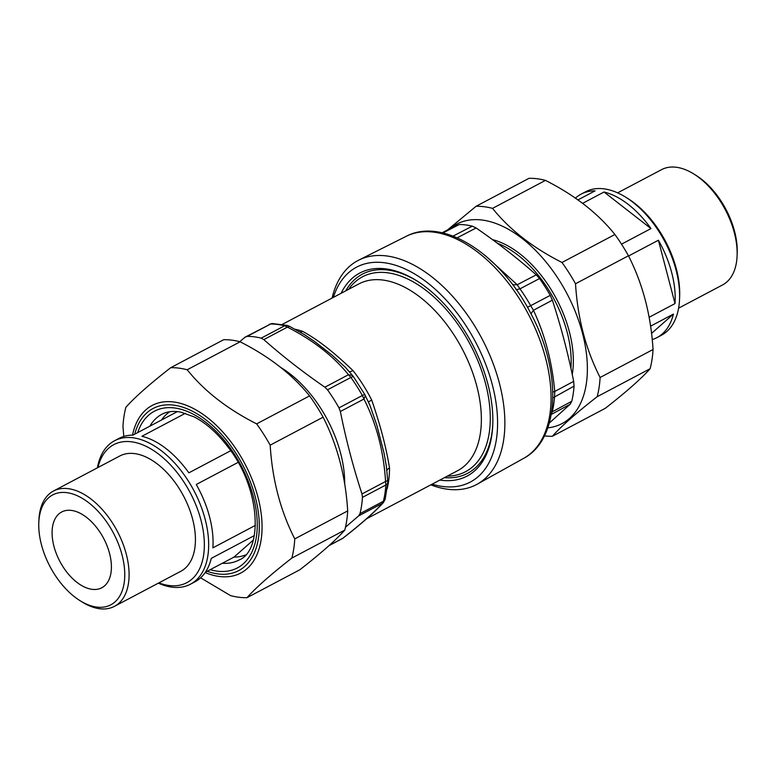 <?xml version="1.0" encoding="UTF-8"?>
<svg xmlns="http://www.w3.org/2000/svg" width="776" height="776" viewBox="0 0 776 776"><rect width="100%" height="100%" fill="white"/><g stroke="black" fill="none" stroke-linecap="round" stroke-linejoin="round"><path stroke-width="1.16" d="M444.464 477.647A112.627 64.98 -117.9 0 0 473.894 469.15A112.627 64.98 -117.9 0 0 492.808 423.647M417.575 281.319A112.627 64.98 -117.9 0 0 345.727 290.855M439.837 480.092A114.829 66.251 -117.9 0 0 492.779 424.55A114.829 66.251 -117.9 0 0 416.819 280.834A114.829 66.251 -117.9 0 0 341.11 293.299M430.816 484.855A126.74 73.119 -117.9 0 0 477.182 484.205A126.74 73.119 -117.9 0 0 481.809 338.414A126.74 73.119 -117.9 0 0 358.745 260.125A126.74 73.119 -117.9 0 0 332.089 298.062M549.311 423.027L570.205 404.209L551.251 414.481L552.24 411.823A9.186 6.295 13.8 0 0 551.629 412.201M456.521 225.486L459.295 224.506A116.39 67.143 62.1 0 1 472.293 226.155L476.105 227.969C497.658 242.82 517.708 258.437 536.264 274.84L539.543 278.545A116.39 67.143 62.1 0 1 550.242 295.365L552.376 300.176C560.961 326.444 568.061 353.507 573.677 381.365L574.046 386.128A116.39 67.143 62.1 0 1 571.747 401.289L570.205 404.209M573.677 381.365L554.743 391.463L554.549 396.623A116.623 67.289 62.1 0 1 552.24 411.823L571.747 401.289M550.242 295.365L530.687 305.676L533.442 310.284L530.988 313.795M536.264 274.84L517.204 284.753L519.978 288.837A116.623 67.289 62.1 0 1 530.687 305.676L527.438 307.257M485.33 255.653L517.204 284.753L512.703 284.763M552.376 300.176L533.442 310.284C545.004 334.96 552.105 362.023 554.743 391.463L552.803 392.084M333.379 297.383A121.56 70.131 62.1 0 1 475.436 341.789A121.56 70.131 62.1 0 1 432.116 484.175M342.129 538.719L343.302 537.943L342.129 538.719M345.495 527.166L358.648 515.894L359.986 513.644A116.361 67.134 62.1 0 0 361.858 503.673A116.361 67.134 62.1 0 0 362.47 497.358L361.985 493.943C353.245 467.278 346.038 439.808 340.363 411.513L338.986 407.866A116.361 67.134 62.1 0 0 327.501 389.814L324.882 387.195C302.999 372.14 282.639 356.271 263.811 339.607L261.192 338.142A116.361 67.134 62.1 0 0 247.234 336.377L244.993 337.22L239.745 341.692M383.548 502.363L382.248 503.42L383.373 501.286L359.986 513.644M362.47 497.358L385.847 485L385.575 481.479L387.719 480.538L386.332 466.066M365.321 395.605L363.954 399.048L362.373 395.508L338.986 407.866M327.501 389.814L350.888 377.456L348.482 374.721L352.498 375.458L345.543 367.494M247.234 336.377L270.62 324.019A116.361 67.134 62.1 0 1 284.579 325.784L287.168 325.416L289.516 326.327L287.401 327.132L284.579 325.784L261.192 338.142M287.168 325.416L272.425 323.553A6.121 4.792 89.7 0 0 270.62 324.019L244.993 337.22M300.099 332.089A9.186 6.392 -71 0 0 302.659 331.371C318.111 339.898 333.36 351.77 352.954 370.559A9.186 2.26 -38.2 0 1 349.287 371.655M353.526 376.855A6.121 1.145 144.4 0 0 353.478 376.738L364.72 394.402L369.91 405.305L368.358 401.939L371.704 400.028C380.609 426.053 386.002 446.627 389.503 467.899A9.186 5.063 180 0 0 386.846 470.586M371.772 514.139L369.463 516.244M369.91 405.305L376.787 425.073L384.052 453.126L386.332 466.027M304.328 334.563L314.522 341.45L331.944 355.01L345.524 367.475M123.801 436.422L122.957 426.49A124.441 71.79 62.1 0 1 125.877 407.293C134.733 397.312 149.69 384.101 170.739 367.678A124.441 71.79 62.1 0 1 178.81 368.125A124.441 71.79 62.1 0 1 187.191 369.764C204.243 391.017 227.397 409.059 256.643 423.871A124.441 71.79 62.1 0 1 270.174 445.152C272.279 479.616 280.475 510.86 294.764 538.883A124.441 71.79 62.1 0 1 291.844 558.08C270.805 574.502 255.847 587.713 246.981 597.695A124.441 71.79 62.1 0 1 230.53 595.609L200.606 577.81M169.187 411.823A82.44 47.559 -117.9 0 0 168.227 412.822M243.703 555.616A82.44 47.559 -117.9 0 0 245.061 555.383M246.981 597.695L299.914 569.72C320.963 553.288 335.921 540.086 344.777 530.095A124.441 71.79 -117.9 0 0 347.696 510.909C345.592 476.445 337.395 445.201 323.107 417.178A124.441 71.79 -117.9 0 0 309.575 395.896C292.513 374.633 269.359 356.601 240.124 341.789A124.441 71.79 -117.9 0 0 231.733 340.14A124.441 71.79 -117.9 0 0 223.672 339.704L170.739 367.678M294.764 538.883L347.696 510.909M344.777 530.095L291.844 558.08M323.107 417.178L270.174 445.152M256.643 423.871L309.575 395.896M240.124 341.789L187.191 369.764M552.328 436.296L605.261 408.321C626.31 391.899 641.267 378.688 650.123 368.707A124.441 71.79 -117.9 0 0 653.043 349.51C650.938 315.046 642.741 283.803 628.453 255.779A124.441 71.79 -117.9 0 0 614.912 234.498C597.86 213.245 574.706 195.203 545.47 180.391A124.441 71.79 -117.9 0 0 537.079 178.752A124.441 71.79 -117.9 0 0 529.019 178.305L476.086 206.28A124.441 71.79 62.1 0 1 484.156 206.726A124.441 71.79 62.1 0 1 492.537 208.366C509.589 229.628 532.743 247.66 561.989 262.482A124.441 71.79 62.1 0 1 575.52 283.754C577.625 318.218 585.822 349.462 600.11 377.485A124.441 71.79 62.1 0 1 597.19 396.681C576.141 413.104 561.193 426.315 552.328 436.296A124.441 71.79 62.1 0 1 544.413 435.87M547.798 427.848A112.772 65.068 -117.9 0 0 580.06 324.863A112.772 65.068 -117.9 0 0 482.109 220.035A112.772 65.068 -117.9 0 0 449.779 228.813M447.335 230.074L476.086 206.28M545.47 180.391L492.537 208.366M561.989 262.482L614.912 234.498M628.453 255.779L575.52 283.754M650.123 368.707L597.19 396.681M600.11 377.485L653.043 349.51M161.563 419.981A81.141 46.812 62.1 0 1 169.74 411.736M245.449 554.976A81.141 46.812 62.1 0 1 234.032 557.081L253.277 540.086M255.45 525.352L212.886 547.846A81.141 46.812 -117.9 0 0 196.26 484.496L238.048 462.409M158.362 583.145A81.141 46.812 -117.9 0 0 172.107 587.17A81.141 46.812 -117.9 0 0 190.43 584.212L194.854 581.874A81.141 46.812 -117.9 0 0 211.285 558.351L254.334 535.605M230.685 450.73L188.849 472.846A81.141 46.812 -117.9 0 0 141.911 436.277L185.377 413.307M177.384 411.62L132.909 435.132A81.141 46.812 -117.9 0 0 119.019 438.391L114.596 440.729A81.141 46.812 -117.9 0 0 97.407 467.821M234.032 557.081L205.368 572.232M190.43 584.212A81.141 46.812 -117.9 0 0 200.392 504.72A81.141 46.812 -117.9 0 0 132.919 437.771A81.141 46.812 -117.9 0 0 114.596 440.729M97.931 467.55A78.085 45.047 62.1 0 1 186.347 485.892A78.085 45.047 62.1 0 1 169.158 585.521A78.085 45.047 62.1 0 1 158.886 582.873M53.486 491.033L119.824 455.978A65.223 37.626 62.1 0 1 134.549 453.591A65.223 37.626 62.1 0 1 188.781 507.407A65.223 37.626 62.1 0 1 180.779 571.301L114.441 606.357A65.223 37.626 -117.9 0 0 122.453 542.472A65.223 37.626 -117.9 0 0 68.21 488.657A65.223 37.626 -117.9 0 0 53.486 491.033A65.223 37.626 -117.9 0 0 38.897 520.298L38.8 522.801A62.158 35.861 62.1 0 1 77.93 496.029A62.158 35.861 62.1 0 1 123.694 562.561A62.158 35.861 62.1 0 1 96.767 607.094A62.158 35.861 62.1 0 1 79.918 600.605A62.158 35.861 62.1 0 1 38.8 522.801M79.918 600.605L82.043 601.933A65.223 37.626 -117.9 0 0 99.716 608.743A65.223 37.626 -117.9 0 0 114.441 606.357M109.542 553.395A42.864 24.735 62.1 0 1 101.792 587.772A42.864 24.735 62.1 0 1 59.888 561.426A42.864 24.735 62.1 0 1 61.721 511.966A42.864 24.735 62.1 0 1 109.542 553.395M575.394 198.19A81.141 46.812 62.1 0 1 581.146 194.126A81.141 46.812 62.1 0 1 595.037 190.867L577.877 199.936M651.52 333.428L673.413 314.086A81.141 46.812 62.1 0 1 656.981 337.608A81.141 46.812 62.1 0 1 652.199 339.578M604.038 192.011A81.141 46.812 62.1 0 1 650.986 228.581L604.038 192.011L582.553 203.37M650.986 228.581L621.508 244.159M675.013 303.581L658.397 240.23A81.141 46.812 62.1 0 1 675.013 303.581L649.075 317.297M628.56 256.002L658.397 240.23M650.54 326.182L673.413 314.086M581.146 194.126L585.57 191.788A81.141 46.812 62.1 0 1 603.893 188.83A81.141 46.812 62.1 0 1 625.883 197.298A81.141 46.812 62.1 0 1 679.563 298.857A81.141 46.812 62.1 0 1 661.404 335.271L656.981 337.608M679.563 298.857L679.66 296.354A78.085 45.047 -117.9 0 0 627.997 198.627L625.883 197.298M617.638 192.855L661.559 169.643A65.223 37.626 62.1 0 1 676.284 167.257A65.223 37.626 62.1 0 1 693.957 174.066A65.223 37.626 62.1 0 1 737.103 255.702A65.223 37.626 62.1 0 1 722.514 284.967L678.593 308.179M737.103 255.702L737.2 253.199A62.158 35.861 -117.9 0 0 696.082 175.395L693.957 174.066M477.182 484.205L523.625 458.373A125.605 72.469 -117.9 0 0 528.213 313.892A125.605 72.469 -117.9 0 0 406.246 236.302L358.745 260.125M574.046 386.128L552.813 397.942M459.295 224.506L442.873 232.965M472.293 226.155L453.038 236.098M476.105 227.969L457.2 237.805M539.543 278.545L519.978 288.837L516.088 289.729M492.488 239.629A92.761 53.515 62.1 0 1 572.252 374.527M570.903 368.27A91.859 53.001 -117.9 0 0 497.397 243.266M348.589 289.341A110.231 63.593 62.1 0 1 396.759 274.762A110.231 63.593 62.1 0 1 479.325 364.4A110.231 63.593 62.1 0 1 471.643 467.656A110.231 63.593 62.1 0 1 447.325 476.134M366.582 518.804L457.636 470.683A105.643 60.945 -117.9 0 0 463.495 466.793A105.643 60.945 -117.9 0 0 470.857 367.843A105.643 60.945 -117.9 0 0 391.735 281.94A105.643 60.945 -117.9 0 0 358.91 283.89L282.289 324.387M358.648 515.894L382.248 503.42C374.381 512.238 361.228 523.848 342.788 538.263L329.199 545.441M385.216 499.113L387.738 482.575A6.121 3.647 -176.3 0 1 385.847 485A116.361 67.134 62.1 0 1 383.373 501.286L385.216 499.113L383.519 502.392C375.254 511.617 361.858 523.47 343.302 537.943M340.363 411.513L363.954 399.048C376.447 423.725 383.654 451.205 385.575 481.479L361.985 493.943M352.498 375.458L353.478 376.738A6.121 1.145 144.4 0 0 350.888 377.456A116.361 67.134 62.1 0 1 362.373 395.508L364.72 394.402M263.811 339.607L287.401 327.132C313.048 340.198 333.408 356.068 348.482 374.721L324.882 387.195M302.659 331.371A105.643 60.945 -117.9 0 0 295.045 329.267M371.704 400.028A105.643 60.945 -117.9 0 0 352.954 370.559M387.146 488.764A105.643 60.945 -117.9 0 0 389.503 467.899M280.553 367.358A94.391 54.456 62.1 0 1 344.69 484.263M134.723 434.172A91.665 52.884 62.1 0 1 173.756 405.15A91.665 52.884 62.1 0 1 257.04 504.526A91.665 52.884 62.1 0 1 207.182 571.272M205.145 572.562A94.779 54.679 -117.9 0 0 260.105 506.728A94.779 54.679 -117.9 0 0 173.601 401.968A94.779 54.679 -117.9 0 0 132.512 435.132M210.189 569.681A88.668 51.158 -117.9 0 0 217.309 571.165A88.668 51.158 -117.9 0 0 238.523 460.925A88.668 51.158 -117.9 0 0 137.721 432.581M149.865 426.17A82.44 47.559 62.1 0 1 161.864 414.277C167.082 411.464 173.417 410.746 180.856 412.153L193.932 416.809C206.203 423.065 217.716 433.357 228.483 447.674C260.872 488.725 263.113 550.999 238.911 560.049A82.44 47.559 62.1 0 1 222.324 563.269M523.625 458.373C560.262 439.061 561.737 371.481 531.201 314.193C501.461 255.159 443.484 216.504 406.246 236.302M457.326 224.933L442.068 232.781M342.148 538.699L328.937 545.683M269.165 324.349L272.425 323.553M387.738 482.575L387.719 480.538M289.516 326.327L304.464 334.65"/></g></svg>
